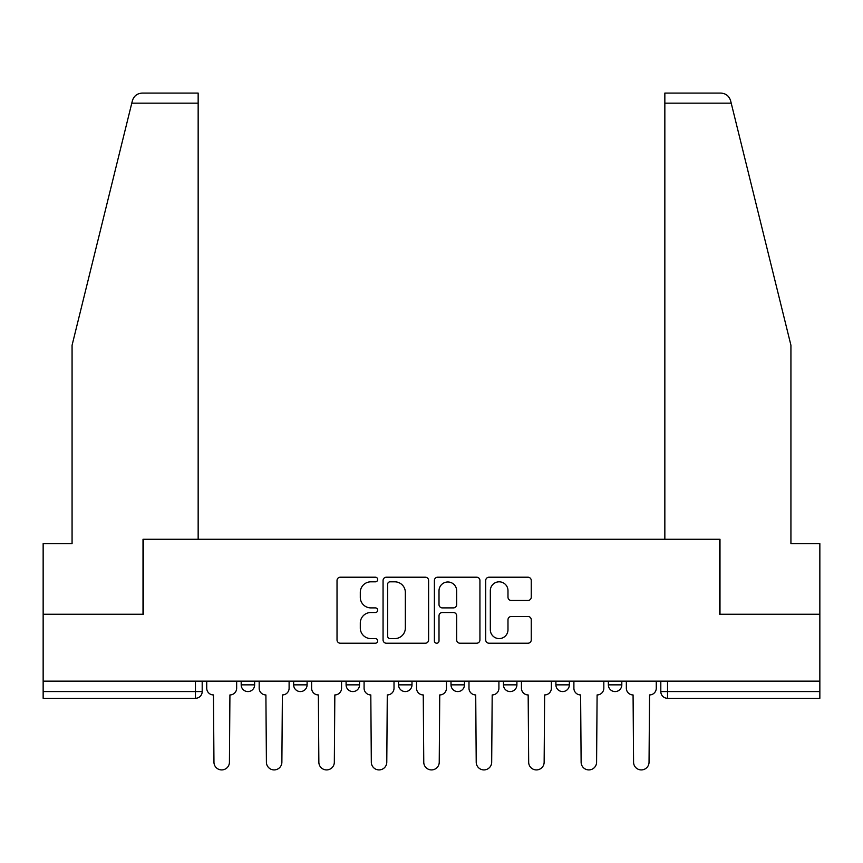 <?xml version="1.0" encoding="UTF-8"?>
<svg xmlns="http://www.w3.org/2000/svg" width="863" height="863" viewBox="0 0 863 863"><rect width="100%" height="100%" fill="white"/><g stroke="black" fill="none" stroke-linecap="round" stroke-linejoin="round"><path stroke-width="1.29" d="M377.703 579.515A2.309 2.309 0 0 0 375.394 577.207L340.324 577.207A3.301 3.301 0 0 0 337.023 580.508L337.023 639.915A3.301 3.301 0 0 0 340.324 643.215L375.394 643.215A2.309 2.309 0 0 0 377.703 640.907A2.309 2.309 0 0 0 375.394 638.588L370.853 638.588A10.561 10.561 0 0 1 360.292 628.027L360.292 623.075A10.561 10.561 0 0 1 370.853 612.514L375.394 612.514A2.309 2.309 0 0 0 377.703 610.206A2.309 2.309 0 0 0 375.394 607.897L370.853 607.897A10.561 10.561 0 0 1 360.292 597.336L360.292 592.385A10.561 10.561 0 0 1 370.853 581.824L375.394 581.824A2.309 2.309 0 0 0 377.703 579.515M555.901 681.155L555.901 684.855L569.353 684.855A6.721 6.721 0 0 1 562.633 691.576A6.721 6.721 0 0 1 555.901 684.855L555.901 681.155M503.453 681.155L503.453 684.855L516.905 684.855A6.721 6.721 0 0 1 510.184 691.576A6.721 6.721 0 0 1 503.453 684.855L503.453 681.155M398.544 681.155L398.544 684.855L411.996 684.855A6.721 6.721 0 0 1 405.276 691.576A6.721 6.721 0 0 1 398.544 684.855L398.544 681.155M527.951 600.475A3.301 3.301 0 0 0 531.252 597.174L531.252 580.508A3.301 3.301 0 0 0 527.951 577.207L489.008 577.207A3.301 3.301 0 0 0 485.707 580.508L485.707 639.915A3.301 3.301 0 0 0 489.008 643.215L527.951 643.215A3.301 3.301 0 0 0 531.252 639.915L531.252 619.774A3.301 3.301 0 0 0 527.951 616.484L511.284 616.484A3.301 3.301 0 0 0 507.983 619.774L507.983 629.763A8.824 8.824 0 0 1 499.159 638.588A8.824 8.824 0 0 1 490.324 629.763L490.324 590.659A8.824 8.824 0 0 1 499.159 581.824A8.824 8.824 0 0 1 507.983 590.659L507.983 597.174A3.301 3.301 0 0 0 511.284 600.475L527.951 600.475M131.78 103.172L132.373 100.755C133.905 95.976 137.174 93.42 142.168 93.085L198.156 93.085L198.156 103.172L131.78 103.172L72.071 345.254L72.071 543.636L43.15 543.636L43.15 614.24L143.344 614.24L143.344 539.267L719.656 539.267L719.656 614.24L819.85 614.24L819.85 681.155L43.15 681.155L43.15 691.576L202.19 691.576L202.19 681.155L202.19 691.576A6.721 6.721 0 0 1 195.459 698.296L43.15 698.296L43.15 691.576M198.156 103.172L198.156 539.267L143.01 539.267L143.01 614.24L43.15 614.24L43.15 681.155M428.609 580.508A3.301 3.301 0 0 0 425.308 577.207L386.365 577.207A3.301 3.301 0 0 0 383.064 580.508L383.064 639.915A3.301 3.301 0 0 0 386.365 643.215L425.308 643.215A3.301 3.301 0 0 0 428.609 639.915L428.609 580.508M437.692 577.207L476.635 577.207A3.301 3.301 0 0 1 479.936 580.508L479.936 639.915A3.301 3.301 0 0 1 476.635 643.215L459.968 643.215A3.301 3.301 0 0 1 456.667 639.915L456.667 615.815A3.301 3.301 0 0 0 453.366 612.514L442.309 612.514A3.301 3.301 0 0 0 439.008 615.815L439.008 640.907A2.309 2.309 0 0 1 436.7 643.215A2.309 2.309 0 0 1 434.391 640.907L434.391 580.508A3.301 3.301 0 0 1 437.692 577.207M660.81 681.155L660.81 691.576L819.85 691.576L819.85 698.296L667.541 698.296A6.721 6.721 0 0 1 660.81 691.576A6.721 6.721 0 0 0 667.541 698.296L667.541 681.155M819.85 681.155L819.85 691.576M621.813 681.155L621.813 684.855A6.721 6.721 0 0 1 615.082 691.576A6.721 6.721 0 0 1 608.361 684.855L621.813 684.855L621.813 681.155M608.361 681.155L608.361 684.855M569.353 681.155L569.353 684.855L569.353 681.155M516.905 684.855L516.905 681.155L516.905 684.855A6.721 6.721 0 0 1 510.184 691.576M464.456 681.155L464.456 684.855A6.721 6.721 0 0 1 457.724 691.576A6.721 6.721 0 0 1 451.004 684.855A6.721 6.721 0 0 0 457.724 691.576A6.721 6.721 0 0 0 464.456 684.855L464.456 681.155M451.004 681.155L451.004 684.855L464.456 684.855M411.996 681.155L411.996 684.855M359.547 681.155L359.547 684.855A6.721 6.721 0 0 1 352.816 691.576A6.721 6.721 0 0 1 346.095 684.855A6.721 6.721 0 0 0 352.816 691.576A6.721 6.721 0 0 0 359.547 684.855L346.095 684.855L346.095 681.155M293.647 681.155L293.647 684.855L307.099 684.855L307.099 681.155L307.099 684.855A6.721 6.721 0 0 1 300.367 691.576A6.721 6.721 0 0 1 293.647 684.855A6.721 6.721 0 0 0 300.367 691.576M241.187 681.155L241.187 684.855L254.639 684.855L254.639 681.155L254.639 684.855A6.721 6.721 0 0 1 247.918 691.576A6.721 6.721 0 0 1 241.187 684.855A6.721 6.721 0 0 0 247.918 691.576M390 581.824A2.309 2.309 0 0 0 387.692 584.132L387.692 636.279A2.309 2.309 0 0 0 390 638.588L394.779 638.588A10.561 10.561 0 0 0 405.34 628.027L405.34 592.385A10.561 10.561 0 0 0 394.779 581.824L390 581.824M456.667 590.821A8.824 8.824 0 0 0 447.832 581.986A8.824 8.824 0 0 0 439.008 590.821L439.008 604.596A3.301 3.301 0 0 0 442.309 607.897L453.366 607.897A3.301 3.301 0 0 0 456.667 604.596L456.667 590.821M206.732 688.21L206.732 681.155L206.732 688.21A6.721 6.721 48.4 0 0 213.452 694.942L213.959 762.191A7.735 7.735 48.4 0 0 221.694 769.915A7.735 7.735 48.4 0 0 229.429 762.191L229.925 694.942A6.721 6.721 48.4 0 0 236.656 688.21L236.656 681.155M213.452 694.942L213.959 762.191M229.429 762.191L229.925 694.942M259.18 688.21L259.18 681.155L259.18 688.21A6.721 6.721 48.4 0 0 265.901 694.942L266.408 762.191A7.735 7.735 48.4 0 0 274.143 769.915A7.735 7.735 48.4 0 0 281.877 762.191L282.384 694.942A6.721 6.721 48.4 0 0 289.105 688.21L289.105 681.155M311.629 688.21L311.629 681.155L311.629 688.21A6.721 6.721 48.4 0 0 318.361 694.942L318.857 762.191A7.735 7.735 48.4 0 0 326.592 769.915A7.735 7.735 48.4 0 0 334.326 762.191L334.833 694.942A6.721 6.721 48.4 0 0 341.554 688.21L341.554 681.155M132.373 100.755C133.312 98.037 133.312 98.037 132.373 100.755M731.22 103.172L730.627 100.755C729.688 98.037 729.688 98.037 730.627 100.755C729.688 98.037 729.688 98.037 730.627 100.755C729.095 95.976 725.826 93.42 720.832 93.085L664.844 93.085L664.844 539.267L719.99 539.267L719.99 614.24L819.85 614.24L819.85 543.636L790.929 543.636L790.929 345.254L731.22 103.172L664.844 103.172M265.901 694.942L266.408 762.191M281.877 762.191L282.384 694.942M318.361 694.942L318.857 762.191M334.326 762.191L334.833 694.942M364.089 688.21L364.089 681.155L364.089 688.21A6.721 6.721 48.4 0 0 370.81 694.942L371.317 762.191A7.735 7.735 48.4 0 0 379.051 769.915A7.735 7.735 48.4 0 0 386.786 762.191L387.282 694.942A6.721 6.721 48.4 0 0 394.013 688.21L394.013 681.155M416.538 688.21L416.538 681.155L416.538 688.21A6.721 6.721 48.4 0 0 423.258 694.942L423.765 762.191A7.735 7.735 48.4 0 0 431.5 769.915A7.735 7.735 48.4 0 0 439.235 762.191L439.742 694.942A6.721 6.721 48.4 0 0 446.462 688.21L446.462 681.155M468.987 688.21L468.987 681.155L468.987 688.21A6.721 6.721 48.4 0 0 475.718 694.942L476.214 762.191A7.735 7.735 48.4 0 0 483.949 769.915A7.735 7.735 48.4 0 0 491.683 762.191L492.19 694.942A6.721 6.721 48.4 0 0 498.911 688.21L498.911 681.155M370.81 694.942L371.317 762.191M386.786 762.191L387.282 694.942M423.258 694.942L423.765 762.191M439.235 762.191L439.742 694.942M475.718 694.942L476.214 762.191M491.683 762.191L492.19 694.942M521.446 688.21L521.446 681.155L521.446 688.21A6.721 6.721 48.4 0 0 528.167 694.942L528.674 762.191A7.735 7.735 48.4 0 0 536.408 769.915A7.735 7.735 48.4 0 0 544.143 762.191L544.639 694.942A6.721 6.721 48.4 0 0 551.371 688.21L551.371 681.155M528.167 694.942L528.674 762.191M544.143 762.191L544.639 694.942M573.895 688.21L573.895 681.155L573.895 688.21A6.721 6.721 48.4 0 0 580.616 694.942L581.123 762.191A7.735 7.735 48.4 0 0 588.857 769.915A7.735 7.735 48.4 0 0 596.592 762.191L597.099 694.942A6.721 6.721 48.4 0 0 603.82 688.21L603.82 681.155M580.616 694.942L581.123 762.191M596.592 762.191L597.099 694.942M626.344 688.21L626.344 681.155L626.344 688.21A6.721 6.721 48.4 0 0 633.075 694.942L633.571 762.191A7.735 7.735 48.4 0 0 641.306 769.915A7.735 7.735 48.4 0 0 649.041 762.191L649.548 694.942A6.721 6.721 48.4 0 0 656.268 688.21L656.268 681.155M633.075 694.942L633.571 762.191M649.041 762.191L649.548 694.942M195.459 681.155L195.459 698.296"/></g></svg>
